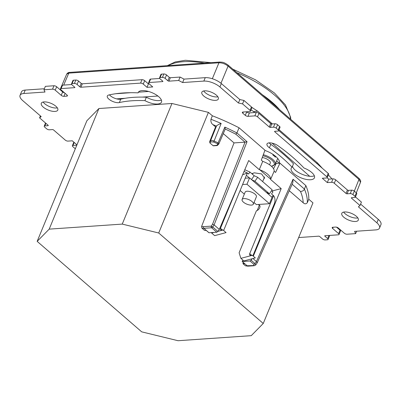 <?xml version="1.0" encoding="UTF-8"?>
<svg xmlns="http://www.w3.org/2000/svg" width="401" height="401" viewBox="0 0 401 401"><rect width="100%" height="100%" fill="white"/><g stroke="black" fill="none" stroke-linecap="round" stroke-linejoin="round"><path stroke-width="0.6" d="M279.607 109.674A69.373 28.215 -157.6 0 0 271.978 102.125A69.373 28.215 -157.6 0 0 262.319 94.716M264.896 150.385A8.115 3.298 -157.6 0 0 265.723 150.721A16.225 6.601 22.4 0 1 275.763 156.46A16.225 6.601 22.4 0 1 279.492 162.641A8.115 3.298 -157.6 0 0 279.537 163.207L276.234 163.438L273.537 168.711M43.238 107.102A8.927 3.629 22.4 0 1 41.293 103.268A8.927 3.629 22.4 0 1 47.273 102.18A8.927 3.629 22.4 0 1 55.854 106.235A8.927 3.629 22.4 0 1 57.799 110.069A8.927 3.629 22.4 0 1 51.824 111.157A8.927 3.629 22.4 0 1 43.238 107.102M43.158 102.029A8.927 3.629 -157.6 0 0 44.651 103.679A8.927 3.629 -157.6 0 0 57.348 107.879M269.397 147.758A7.303 2.972 22.4 0 1 268.57 147.112A7.303 2.972 22.4 0 1 266.981 143.974A7.303 2.972 22.4 0 1 278.068 145.753A129.418 52.636 22.4 0 1 303.963 168.004A12.576 5.118 22.4 0 1 311.687 172.435A12.576 5.118 22.4 0 1 314.429 177.838A12.576 5.118 22.4 0 1 306.008 179.372A12.576 5.118 22.4 0 1 293.913 173.658A12.576 5.118 22.4 0 1 291.171 168.255A12.576 5.118 22.4 0 1 292.078 167.187A114.811 46.696 -157.6 0 0 269.397 147.758L270.805 144.33A7.303 2.972 -157.6 0 1 269.983 143.683A7.303 2.972 -157.6 0 1 269.161 142.866M292.479 166.225A12.576 5.118 -157.6 0 0 295.326 170.235A12.576 5.118 -157.6 0 0 314.344 175.798M343.732 217.167A8.927 3.629 22.4 0 1 341.787 213.327A8.927 3.629 22.4 0 1 347.767 212.239A8.927 3.629 22.4 0 1 356.349 216.294A8.927 3.629 22.4 0 1 358.293 220.129A8.927 3.629 22.4 0 1 352.319 221.217A8.927 3.629 22.4 0 1 343.732 217.167M343.652 212.094A8.927 3.629 -157.6 0 0 345.146 213.738A8.927 3.629 -157.6 0 0 357.842 217.938M203.773 96.034A8.927 3.629 22.4 0 1 201.828 92.2A8.927 3.629 22.4 0 1 207.803 91.112A8.927 3.629 22.4 0 1 216.39 95.167A8.927 3.629 22.4 0 1 218.334 99.002A8.927 3.629 22.4 0 1 212.355 100.09A8.927 3.629 22.4 0 1 203.773 96.034M203.693 90.962A8.927 3.629 -157.6 0 0 205.187 92.611A8.927 3.629 -157.6 0 0 217.883 96.811M119.358 102.571A7.303 2.972 22.4 0 1 108.897 99.147A7.303 2.972 22.4 0 1 107.308 96.009A7.303 2.972 22.4 0 1 108.761 95.012A129.418 52.636 22.4 0 1 138.119 92.852A12.576 5.118 22.4 0 1 138.22 92.521A12.576 5.118 22.4 0 1 151.799 92.586A12.576 5.118 22.4 0 1 161.478 102.105A12.576 5.118 22.4 0 1 144.941 100.636A114.811 46.696 -157.6 0 0 119.358 102.571L120.766 99.147A7.303 2.972 -157.6 0 1 110.31 95.724A7.303 2.972 -157.6 0 1 109.448 94.857M273.096 154.455L272.87 155.002A11.158 4.536 22.4 0 1 274.249 156.074A11.158 4.536 22.4 0 1 275.367 157.162L275.682 156.395M262.264 157.528A6.085 2.476 22.4 0 1 268.971 160.43A6.085 2.476 22.4 0 1 270.299 163.047L269.572 164.811M37.158 241.372L141.703 331.853L178.059 340.72L251.242 335.672L263.251 323.472L158.706 232.991L122.245 224.099L49.198 229.136L37.158 241.372L86.872 120.756L98.912 108.521L171.959 103.483L208.42 112.375L212.355 115.784L210.966 119.262C210.64 121.558 211.277 123.338 212.876 124.601A113.152 46.025 22.4 0 1 216.415 126.064L215.563 126.927L209.598 141.764L209.893 142.941L210.996 141.819A0.812 0.732 -135.5 0 1 210.56 140.786C211.227 140.305 212.4 140.39 214.079 141.042L213.638 142.014A115.408 46.942 22.4 0 1 217.683 143.809L224.846 127.112L225.232 129.047A115.162 46.842 22.4 0 1 235.813 134.18L245.026 142.155L234.034 142.911L223.292 133.618M210.966 119.262A116.4 47.343 22.4 0 1 221.162 123.458L214.079 141.042A116.22 47.273 22.4 0 1 218.149 142.851L218.946 143.799A0.812 0.732 -135.5 0 1 218.806 144.009L225.232 129.047A1.218 0.496 -157.6 0 1 225.207 129.077M243.422 202.144A6.085 2.476 -157.6 0 0 249.277 204.906A6.085 2.476 -157.6 0 0 253.352 204.164A6.085 2.476 -157.6 0 0 252.023 201.553A6.085 2.476 -157.6 0 0 246.174 198.786A6.085 2.476 -157.6 0 0 242.099 199.528A6.085 2.476 -157.6 0 0 243.422 202.144M242.099 199.528L245.136 192.159A6.085 2.476 22.4 0 1 249.206 191.422A6.085 2.476 22.4 0 1 255.061 194.184A6.085 2.476 22.4 0 1 256.384 196.801L253.352 204.164M279.056 129.698L317.672 163.122L322.414 168.35M328.359 174.906L332.008 178.931M317.672 163.122L316.464 163.202M251.813 107.343L257.688 111.207L253.467 111.498L254.68 112.551M257.688 111.207L272.384 123.924M239.387 99.172L240.049 99.608M251.031 109.899L253.467 111.498M212.34 78.736L218.941 62.782A1.624 1.148 -93.9 0 1 219.823 62.04C222.41 62.376 223.096 61.659 227.974 64.987L227.974 64.987A1.624 0.942 130.9 0 1 228.064 66.125C225.207 63.884 222.164 62.772 218.941 62.782L68.802 73.132L66.696 74.125L60.045 89.674M356.309 192.861L360.479 182.34L358.96 179.407L228.064 66.125L220.976 83.253M115.744 93.734L130.621 92.706M138.405 92.17L148.591 91.468M309.687 176.285L272.089 143.132M157.909 96.029L142.305 97.102M125.147 98.285L116.616 98.872M279.271 163.227L276.66 160.926M254.209 265.728L253.668 265.542L253.923 264.369L255.036 263.597L255.653 265.041M245.021 142.155L212.55 224.179L211.302 226.124L212.751 227.006A1.218 0.707 130.9 0 1 211.638 227.773A1.218 0.857 -93.9 0 1 211.302 226.124L203.538 226.655L201.598 226.455L234.034 142.911M259.773 205.548A3.449 2 130.9 0 0 259.297 205.427L258.8 204.991A3.449 2 130.9 0 1 259.552 205.297A3.449 2 130.9 0 1 259.452 208.309A3.449 2 130.9 0 1 256.414 210.771L239.111 252.755L240.891 258.349L243.888 260.946L255.312 257.908L252.309 255.312L250.324 255.236A2.03 1.178 130.9 0 1 249.823 255.056A2.03 1.178 130.9 0 1 249.718 253.622L273.607 195.658L273.101 195.427A6.085 4.882 114 0 0 272.424 194.68L271.547 193.924L272.931 191.954L271.547 190.756M240.891 258.349L252.309 255.312M252.886 255.808L274.399 203.613C275.417 200.68 275.151 198.029 273.607 195.658M271.868 197.187L273.101 195.427M269.422 193.783L272.189 189.838L257.693 177.292L254.926 181.237L269.422 193.783L266.359 192.415M257.693 177.292L254.189 175.728L251.502 179.558M251.863 179.874L254.926 181.237M254.189 175.728L249.938 172.054L248.555 174.024L247.678 173.267A6.085 4.882 114 0 0 247.342 173.006M246.389 175.322L249.382 177.914M223.643 230.505L247.367 172.946L242.595 174.826M240.475 179.793L220.475 228.314A2.03 1.178 -49.1 0 0 220.58 229.748A2.03 1.178 -49.1 0 0 221.081 229.933L223.071 230.004L217.959 231.367M214.019 232.415L211.648 233.046L214.65 235.643L226.069 232.6L223.071 230.004M217.563 145.202L213.086 145.703L209.893 142.941M213.086 145.703A0.812 0.571 86.1 0 0 213.427 145.829L217.056 145.578L216.63 145.463L217.949 144.124A0.812 0.732 -135.5 0 0 218.806 144.009L217.432 145.408M242.59 184.54L246.966 184.239L249.582 177.899L272.073 197.367L269.462 203.703L256.419 204.605L254.023 202.53M246.966 184.239L269.462 203.703M250.023 260.991L251.131 260.219L255.036 263.597L256.455 261.562L257.191 262.85L255.723 264.966L254.189 265.728L247.908 266.164A1.218 0.857 -93.9 0 1 247.402 265.978L242.259 261.527L250.023 260.991L253.923 264.369M270.7 179.202L259.828 169.793A12.697 5.163 22.4 0 1 270.7 179.202L274.134 171.222A12.782 5.198 -157.6 0 0 262.735 161.357L259.272 169.658L248.705 160.515L219.292 229.402L214.104 224.911L212.751 227.006L217.898 231.457L216.781 232.224L208.951 232.765L206.325 230.49L204.45 230.334L201.924 228.144L203.873 228.309A1.218 0.857 -93.9 0 1 203.538 226.655M242.8 260.003L242.189 261.532L244.816 263.803L242.926 263.632L243.347 262.53M212.55 224.179L214.099 224.906L247.041 141.708L236.911 132.942L235.813 134.18M221.162 123.458C218.976 124.235 217.442 125.057 216.55 125.914L210.56 140.786L209.598 141.764M245.201 178.199L249.582 177.899M240.129 190.505L244.324 194.129M259.297 205.427L257.211 210.485M258.8 204.991L259.031 204.425M211.502 232.59L211.648 233.046M245.332 177.884L245.658 178.169M249.938 172.054L244.765 169.743M215.563 126.927L212.876 124.601M201.598 226.455L201.924 228.144M242.926 263.632L245.457 265.823L253.668 265.542M245.457 265.818L247.908 266.164M274.134 171.222L275.557 172.455L279.963 163.177L305.858 185.588L304.409 189.041C303.973 190.435 302.67 191.247 300.494 191.488A113.152 46.025 22.4 0 1 303.176 202.751L289.271 190.721M303.176 202.751C304.7 204.189 306.083 204.159 307.326 202.655L308.78 199.237L312.965 202.856L263.251 323.472M256.455 261.562L252.956 258.535M252.094 258.765L251.131 260.219M253.312 256.179L281.196 188.635L270.635 179.493M271.863 191.026L281.196 188.635M257.191 262.85L292.825 182.726L293.056 179.222L256.44 261.552M245.026 142.155L247.041 141.708M259.828 169.793L259.272 169.658M251.858 173.713L254.264 172.821L261.617 173.934L264.5 178.174L263.668 179.132M217.898 231.457L219.292 229.402M305.858 185.588A116.435 47.358 22.4 0 1 308.78 199.237M212.355 115.784A116.435 47.358 22.4 0 1 239.071 127.789L264.966 150.2L261.312 160.124L262.735 161.357M224.846 127.112A116.38 47.338 22.4 0 1 236.911 132.942L239.071 127.789M208.42 112.375L158.706 232.991M171.959 103.483L122.245 224.099M98.912 108.521L49.198 229.136M279.963 163.177L279.537 163.207M298.665 237.552L318.675 236.174A0.812 0.331 22.4 0 1 319.752 236.565L322.499 238.946A2.03 0.827 -157.6 0 0 325.181 239.928L327.477 239.768A2.03 0.827 -157.6 0 0 328.103 239.462A2.03 0.827 -157.6 0 0 327.657 238.59L328.945 235.462M325.106 235.728L324.91 236.209L327.657 238.59M324.91 236.209A0.812 0.331 22.4 0 1 324.735 235.863A0.812 0.331 22.4 0 1 324.985 235.738L338.434 234.811A2.03 0.827 -157.6 0 0 339.061 234.5A2.03 0.827 -157.6 0 0 338.619 233.633L332.619 228.44A2.03 0.827 22.4 0 1 332.178 227.567A2.03 0.827 22.4 0 1 332.805 227.257L335.672 227.061A2.03 0.827 22.4 0 1 338.354 228.044L344.354 233.237A2.03 0.827 -157.6 0 0 347.035 234.219L355.637 233.623L354.569 231.362L375.782 229.898A12.17 4.952 -157.6 0 0 379.536 228.049A12.17 4.952 -157.6 0 0 376.885 222.821L358.389 206.811L360.008 205.533L351.512 198.179A0.812 0.331 22.4 0 1 351.331 197.833A0.812 0.331 22.4 0 1 351.582 197.708L354.735 197.492A2.03 0.827 -157.6 0 0 355.361 197.182A2.03 0.827 -157.6 0 0 354.92 196.31L356.334 192.881A2.03 0.827 22.4 0 1 356.775 193.753L355.361 197.182M352.92 194.58A2.03 0.827 -157.6 0 0 350.238 193.598L351.652 190.169A2.03 0.827 22.4 0 1 354.334 191.152L352.92 194.58L354.92 196.31M351.652 190.169L348.499 190.39L347.086 193.813L350.238 193.598M347.086 193.813A0.812 0.331 22.4 0 1 346.013 193.422L334.284 183.272L335.697 179.843A2.03 0.827 -157.6 0 0 333.01 178.861L328.715 179.157L327.301 182.585L331.602 182.29A2.03 0.827 22.4 0 1 334.284 183.272M327.226 177.653L328.64 174.229A2.03 0.827 -157.6 0 0 328.198 173.357L326.785 176.781A2.03 0.827 22.4 0 1 327.226 177.653A2.03 0.827 22.4 0 1 326.604 177.964L322.304 178.26L327.301 182.585M326.785 176.781L274.765 131.759A0.812 0.331 22.4 0 1 274.585 131.413A0.812 0.331 22.4 0 1 274.835 131.287L277.988 131.072A2.03 0.827 -157.6 0 0 278.615 130.761A2.03 0.827 -157.6 0 0 278.174 129.889L276.174 128.16A2.03 0.827 -157.6 0 0 273.492 127.177L274.906 123.749A2.03 0.827 22.4 0 1 277.587 124.731L276.174 128.16M274.906 123.749L271.753 123.969L270.339 127.393L273.492 127.177M270.339 127.393A0.812 0.331 22.4 0 1 269.266 127.002L257.537 116.851A2.03 0.827 -157.6 0 0 254.856 115.869L247.973 116.345A2.03 0.827 22.4 0 1 245.292 115.363L242.79 113.197A2.03 0.827 22.4 0 1 242.349 112.325A2.03 0.827 22.4 0 1 242.976 112.019L249.853 111.543A2.03 0.827 -157.6 0 0 250.48 111.232A2.03 0.827 -157.6 0 0 250.039 110.36L242.54 103.874L238.425 102.992L219.928 86.982A12.17 4.952 -157.6 0 0 203.833 81.087L182.62 82.551L178.686 80.486L168.941 81.157A0.812 0.331 22.4 0 1 167.869 80.766L165.117 78.385A2.03 0.827 -157.6 0 0 162.435 77.403L163.849 73.974A2.03 0.827 22.4 0 1 166.53 74.957L165.117 78.385M163.849 73.974L161.553 74.135L160.139 77.558L162.435 77.403M160.139 77.558A2.03 0.827 -157.6 0 0 159.513 77.869A2.03 0.827 -157.6 0 0 159.959 78.741L162.706 81.117A0.812 0.331 22.4 0 1 162.881 81.468A0.812 0.331 22.4 0 1 162.631 81.593L149.182 82.521L150.596 79.092A2.03 0.827 -157.6 0 0 149.969 79.403L148.555 82.827A2.03 0.827 22.4 0 1 149.182 82.521M149.182 83.859L148.425 83.914L147.012 87.338L152.746 86.942L148.997 83.699A2.03 0.827 22.4 0 1 148.555 82.827M147.012 87.338L143.262 84.095A2.03 0.827 22.4 0 0 140.581 83.112L80.912 87.228A0.812 0.331 22.4 0 1 79.839 86.832L81.248 83.403A0.812 0.331 -157.6 0 0 82.325 83.799L80.912 87.228M77.087 84.451A2.03 0.827 -157.6 0 0 74.406 83.468L75.819 80.045A2.03 0.827 22.4 0 1 78.501 81.027L77.087 84.451L79.839 86.832M74.406 83.468L72.11 83.629A2.03 0.827 -157.6 0 0 71.488 83.934A2.03 0.827 -157.6 0 0 71.929 84.806L74.676 87.187A0.812 0.331 22.4 0 1 74.857 87.538A0.812 0.331 22.4 0 1 74.606 87.659L61.152 88.586A2.03 0.827 -157.6 0 0 60.526 88.897A2.03 0.827 -157.6 0 0 60.967 89.769L66.967 94.957A2.03 0.827 22.4 0 1 67.408 95.829A2.03 0.827 22.4 0 1 66.782 96.14L63.914 96.335A2.03 0.827 22.4 0 1 61.233 95.353L55.233 90.165A2.03 0.827 -157.6 0 0 52.551 89.177L43.955 89.774L45.017 92.035L23.804 93.498A12.17 4.952 -157.6 0 0 20.05 95.348A12.17 4.952 -157.6 0 0 22.702 100.581L41.198 116.586L39.579 117.864L48.08 125.217A0.812 0.331 22.4 0 1 48.255 125.568A0.812 0.331 22.4 0 1 48.005 125.688L44.852 125.909A2.03 0.827 -157.6 0 0 44.225 126.215A2.03 0.827 -157.6 0 0 44.666 127.087L46.666 128.816A2.03 0.827 -157.6 0 0 49.348 129.799L52.501 129.583A0.812 0.331 22.4 0 1 53.574 129.974L65.303 140.124A2.03 0.827 22.4 0 0 67.99 141.107L72.285 140.811L76.942 144.841M76.807 145.172L72.987 145.433A2.03 0.827 22.4 0 0 72.36 145.743L73.774 142.315A2.03 0.827 -157.6 0 1 73.869 142.185M75.313 148.791L72.802 146.616A2.03 0.827 22.4 0 1 72.36 145.743M329.341 235.437A2.03 0.827 22.4 0 1 329.512 236.034L328.103 239.462M339.061 234.5L340.474 231.076A2.03 0.827 -157.6 0 0 340.033 230.204L338.619 233.633M336.494 227.141L340.033 230.204M355.637 233.623L356.624 231.222M379.536 228.049L380.95 224.625A12.17 4.952 -157.6 0 0 378.298 219.392L376.885 222.821M360.604 204.084L378.298 219.392M360.008 205.533L361.421 202.109L355.456 196.946M354.334 191.152L356.334 192.881M346.013 193.422L347.426 189.994A0.812 0.331 -157.6 0 0 348.499 190.39M347.426 189.994L335.697 179.843M327.131 177.788L328.715 179.157M328.198 173.357L278.71 130.531M278.174 129.889L279.587 126.465A2.03 0.827 22.4 0 1 280.028 127.338L278.615 130.761M279.587 126.465L277.587 124.731M269.266 127.002L270.675 123.573A0.812 0.331 -157.6 0 0 271.753 123.969M270.675 123.573L258.951 113.423A2.03 0.827 -157.6 0 0 256.264 112.44L254.856 115.869M246.52 111.774L246.705 111.934A2.03 0.827 -157.6 0 0 249.387 112.917L256.264 112.44M250.48 111.232L251.893 107.809A2.03 0.827 -157.6 0 0 251.452 106.937L243.953 100.445L239.838 99.563L238.425 102.992M242.54 103.874L243.953 100.445M219.928 86.982L221.342 83.558L239.838 99.563M221.342 83.558A12.17 4.952 -157.6 0 0 205.247 77.659L203.833 81.087M182.62 82.551L184.029 79.122L205.247 77.659M184.029 79.122L180.099 77.057L170.35 77.729L168.941 81.157M178.686 80.486L180.099 77.057M167.869 80.766L169.277 77.338A0.812 0.331 -157.6 0 0 170.35 77.729M169.277 77.338L166.53 74.957M159.513 77.869L160.926 74.441A2.03 0.827 22.4 0 1 161.553 74.135M159.688 78.466L150.596 79.092M148.425 83.914L144.676 80.666A2.03 0.827 -157.6 0 0 141.994 79.684L82.325 83.799M78.501 81.027L81.248 83.403M75.819 80.045L73.523 80.2L72.11 83.629M71.488 83.934L72.897 80.511A2.03 0.827 22.4 0 1 73.523 80.2M71.659 84.536L62.566 85.162A2.03 0.827 -157.6 0 0 61.939 85.468L60.526 88.897M55.233 90.165L56.646 86.736L62.646 91.929A2.03 0.827 -157.6 0 0 64.506 92.826M56.646 86.736A2.03 0.827 -157.6 0 0 53.965 85.754L45.363 86.345L43.955 89.774M23.804 93.498L25.218 90.07L44.376 88.751M25.218 90.07A12.17 4.952 -157.6 0 0 21.464 91.919L20.05 95.348M39.579 117.864L40.396 115.889M144.941 100.636L146.355 97.207A114.811 46.696 -157.6 0 0 120.766 99.147M138.38 92.215L138.119 92.852M146.355 97.207A12.576 5.118 -157.6 0 0 161.392 100.07M292.078 167.187L293.492 163.763A114.811 46.696 -157.6 0 0 270.805 144.33M278.966 109.117A69.172 28.135 -157.6 0 0 262.961 95.268M290.545 119.142A69.087 28.1 -157.6 0 0 274.64 95.187A69.087 28.1 -157.6 0 0 236.931 72.741M204.425 63.102A69.087 28.1 -157.6 0 0 168.179 65.604M263.307 154.711A11.158 4.536 22.4 0 1 272.835 159.498A11.158 4.536 22.4 0 1 275.271 164.295L277.698 158.405M244.816 169.623L245.156 169.919M227.974 64.987L358.87 178.275A1.624 0.942 130.9 0 1 358.96 179.407L354.314 191.137M63.684 85.082L68.802 73.132A1.624 1.148 -93.9 0 1 69.684 72.391L69.684 72.391C68.496 72.33 67.508 72.912 66.721 74.135M219.823 62.04L69.684 72.391M61.488 90.22L61.268 90.736M249.718 253.622L251.643 255.287M220.475 228.314L222.4 229.979M210.996 141.819L213.638 142.014M217.683 143.809L217.949 144.124M209.016 232.76L203.873 228.309L211.638 227.773L216.781 232.224M292.144 184.26L300.494 191.488M293.056 179.222L304.404 189.041A116.4 47.343 22.4 0 1 307.326 202.655M262.931 155.728A10.346 4.205 22.4 0 1 273.312 161.578A10.346 4.205 22.4 0 1 271.372 166.215M48.005 125.688L48.165 125.302M45.909 123.343L44.852 125.909M74.205 142.475L72.987 145.433M333.116 227.237L332.619 228.44M351.707 197.698L351.512 198.179M331.602 182.29L333.01 178.861M274.961 131.277L274.765 131.759M257.537 116.851L258.951 113.423M249.387 112.917L247.973 116.345M246.705 111.934L245.292 115.363M243.287 111.994L242.79 113.197M250.039 110.36L251.452 106.937M162.631 81.593L162.791 81.203M144.676 80.666L143.262 84.095M141.994 79.684L140.581 83.112M74.606 87.659L74.761 87.273M61.152 88.586L62.566 85.162M67.183 95.172L66.782 96.14M65.137 93.373L63.914 96.335M62.646 91.929L61.233 95.353M52.551 89.177L53.965 85.754M167.312 65.664L175.197 61.954L185.392 60.28L211.011 62.651M232.75 69.122L255.597 79.859L274.429 92.987L285.492 104.977L290.64 117.368L290.75 119.318M262.655 181.588L264.575 176.936M358.87 178.275C360.534 179.949 361.065 181.297 360.459 182.32M247.216 172.871L244.039 171.453M252.505 174.275L252.961 173.167M271.527 166.355L275.271 164.295M45.544 123.022L44.225 126.215"/></g></svg>

